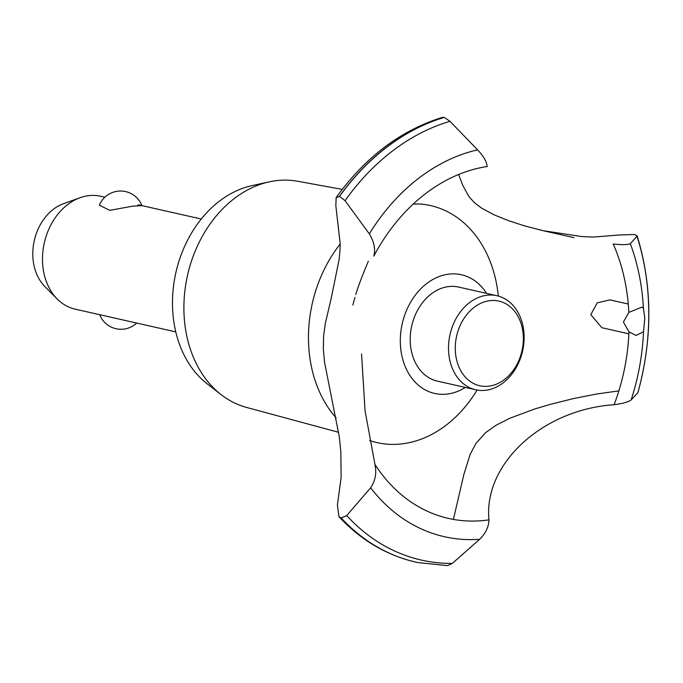 <?xml version="1.0" encoding="UTF-8"?>
<svg xmlns="http://www.w3.org/2000/svg" width="683" height="683" viewBox="0 0 683 683"><rect width="100%" height="100%" fill="white"/><g stroke="black" fill="none" stroke-linecap="round" stroke-linejoin="round"><path stroke-width="1.02" d="M137.77 204.951C144.403 205.378 142.824 205.762 133.023 206.095L109.758 210.347L99.351 205.182A22.949 22.949 0 0 1 141.919 205.6M104.858 197.225L100.606 196.269A57.859 44.643 102.7 0 0 87.561 195.816A57.859 44.643 102.7 0 0 80.073 197.72A57.859 44.643 102.7 0 0 44.31 242.858A57.859 44.643 102.7 0 0 57.184 298.992A57.859 44.643 102.7 0 0 75.104 309.134L175.779 331.887M57.184 298.992L44.813 286.51A47.332 36.523 -77.3 0 1 34.287 240.595A47.332 36.523 -77.3 0 1 63.536 203.671L80.073 197.72M338.64 432.313L246.495 407.409A115.99 89.499 -77.3 0 1 221.13 394.654L207.145 383.795A107.999 83.335 -77.3 0 1 175.881 272.594A107.999 83.335 -77.3 0 1 251.925 185.648L269.222 181.857A115.99 89.499 -77.3 0 1 274.259 180.927A115.99 89.499 -77.3 0 1 297.6 181.251L342.217 189.387M221.13 394.654A115.99 89.499 -77.3 0 1 187.552 275.232A115.99 89.499 -77.3 0 1 269.222 181.857M477.075 390.061A121.506 93.759 -77.3 0 1 404.37 443.549A121.506 93.759 -77.3 0 1 374.036 441.875A121.506 93.759 -77.3 0 1 369.614 440.535M336.13 417.894A121.506 93.759 -77.3 0 1 308.46 338.35A121.506 93.759 -77.3 0 1 340.211 243.993M413.181 204.115L419.695 203.978A121.506 93.759 -77.3 0 1 427.575 204.968A121.506 93.759 -77.3 0 1 498.317 296.063M628.266 304.029L609.936 299.888L597.224 302.876L590.778 314.65L601.894 327.729L628.864 333.825M458.643 174.489L462.826 185.477L468.88 196.516L474.361 202.629L481.609 208.136L494.091 214.829L508.075 220.498L524.416 225.842L543.079 230.683L581.737 236.566L593.655 237.044L619.618 234.969L634.84 234.508L637.008 236.224L630.307 243.677C627.762 244.83 622.025 244.941 613.103 244.01M374.907 464.269C376.794 472.926 375.377 480.781 370.656 487.816L346.708 515.563L341.176 517.97L338.947 516.655L337.402 504.908L341.133 477.408L340.817 451.429L339.272 436.702L324.527 362.11L323.332 349.056L323.605 336.062L325.245 323.751L331.042 299.094L339.203 259.122L339.929 250.815L340.211 243.985L335.831 205.626L336.156 197.558L339.494 196.439L345.069 200.682A226.304 174.617 -77.3 0 1 449.995 121.318L444.3 117.399L442.362 117.391C400.819 130.299 365.422 157.022 336.156 197.558M345.06 200.682L369.332 233.859C374.122 241.867 375.624 249.286 373.814 256.108M465.328 387.44A60.847 46.948 -77.3 0 1 448.338 393.912A60.847 46.948 -77.3 0 1 400.306 341.235A60.847 46.948 -77.3 0 1 447.715 274.276A60.847 46.948 -77.3 0 1 486.586 293.383M487.124 166.72L487.124 166.532A179.689 138.649 -77.3 0 0 373.857 255.988M361.563 353.99L365.055 410.731L374.95 464.414A179.689 138.649 -77.3 0 0 488.977 519.848L488.968 519.558M623.408 322.026L628.847 312.387L641.918 307.119L643.395 308.127L644.82 318.346L643.523 331.699L636.129 335.473L628.949 331.836L623.408 322.026M613.949 404.771C622.862 403.542 628.591 401.946 631.126 399.956L637.939 392.597C652.743 338.205 652.461 285.904 637.102 235.686L637.008 236.224A226.304 174.617 -77.3 0 1 648.765 312.788A226.304 174.617 -77.3 0 1 637.828 392.759M341.176 517.97A229.505 177.093 -77.3 0 0 416.041 562.16A229.505 177.093 -77.3 0 0 417.987 562.587L447.544 565.635L452.308 563.415L479.645 539.297C485.673 533.397 488.78 526.883 488.977 519.729M488.977 519.857C483.282 463.936 542.695 409.339 614.111 404.746A179.689 138.649 -77.3 0 0 628.949 331.836M618.858 390.889L596.746 393.989L573.413 398.607L550.78 404.234L534.695 408.997L509.817 418.252L496.225 425.15L485.647 432.629L476.042 443.301L470.203 454.221L463.902 474.344L453.401 519.413M487.124 166.609C486.868 161.897 483.701 156.313 477.605 149.867L449.995 121.318M475.684 389.78L437.393 381.123A48.22 37.206 -77.3 0 1 410.21 339.758A48.22 37.206 -77.3 0 1 447.775 286.689A48.22 37.206 -77.3 0 1 458.652 287.065L496.942 295.722A48.22 37.206 -77.3 0 1 523.767 344.036A48.22 37.206 -77.3 0 1 486.561 390.155A48.22 37.206 -77.3 0 1 475.684 389.78A48.22 37.206 -77.3 0 1 448.868 341.466A48.22 37.206 -77.3 0 1 486.065 295.346A48.22 37.206 -77.3 0 1 496.942 295.722M489.088 300.759A43.396 33.484 102.7 0 0 455.279 348.518A43.396 33.484 102.7 0 0 489.532 386.091A43.396 33.484 102.7 0 0 523.34 338.333A43.396 33.484 102.7 0 0 489.088 300.759M643.523 331.699A198.42 153.112 -77.3 0 1 631.126 399.956M630.307 243.677A198.42 153.112 -77.3 0 1 643.395 308.127M613.266 244.027A179.689 138.649 -77.3 0 1 628.847 312.387M415.981 562.152A229.505 177.093 -77.3 0 1 415.921 562.135A229.505 177.093 -77.3 0 1 414.009 561.691A229.505 177.093 -77.3 0 1 341.056 517.945M452.308 563.415A226.304 174.617 -77.3 0 1 346.716 515.563M479.645 539.297A198.42 153.112 -77.3 0 1 370.656 487.816M369.332 233.859A198.42 153.112 -77.3 0 1 477.605 149.867M339.494 196.439A229.505 177.093 -77.3 0 1 444.3 117.399M339.374 196.414A229.505 177.093 -77.3 0 1 444.181 117.365M99.658 314.675A22.949 22.949 0 0 0 136.728 323.068M201.289 219.021L141.842 205.583M354.929 297.412L352.855 305.053M368.368 261.188C362.477 275.053 358.285 286.16 355.783 294.51M543.079 230.683L573.933 237.658M414.009 561.691C385.306 554.596 360.291 539.587 338.947 516.655"/></g></svg>
